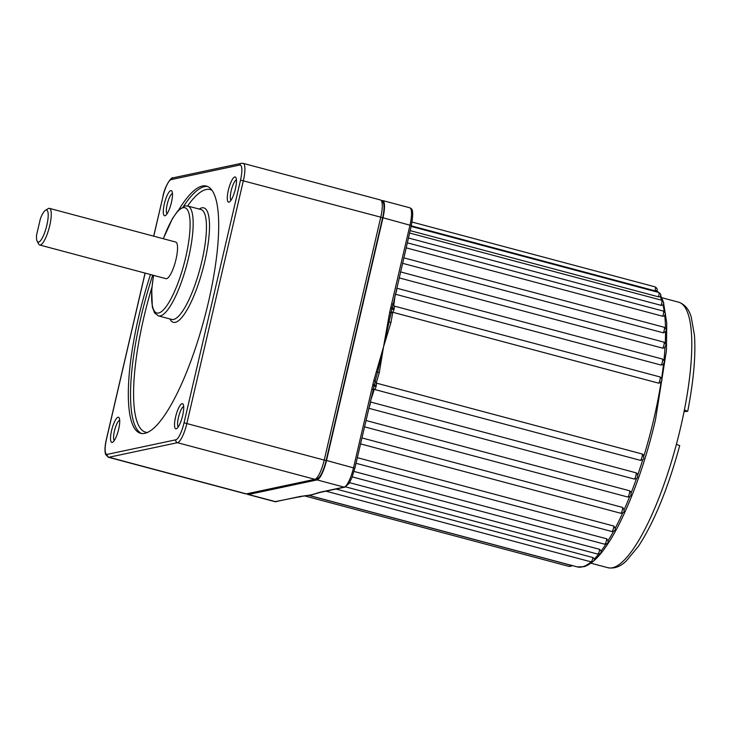 <?xml version="1.0" encoding="UTF-8"?>
<svg xmlns="http://www.w3.org/2000/svg" width="731" height="731" viewBox="0 0 731 731"><rect width="100%" height="100%" fill="white"/><g stroke="black" fill="none" stroke-linecap="round" stroke-linejoin="round"><path stroke-width="1.1" d="M594.486 558.685L594.404 559.114C594.44 560.851 593.307 561.755 590.986 561.837A3.317 0.832 -75.1 0 0 592.74 558.438A3.317 0.832 -75.1 0 0 592.923 557.534L594.358 558.913M601.238 550.699L601.129 551.348C601.275 553.011 600.133 553.924 597.702 554.071A3.317 0.832 -75.1 0 0 599.466 550.681A3.317 0.832 -75.1 0 0 599.694 549.356L601.101 551.037M608.229 540.2L608.091 541.479C608.229 543.151 607.086 544.065 604.674 544.202A3.317 0.832 -75.1 0 0 606.428 540.803A3.317 0.832 -75.1 0 0 606.703 538.811L608.064 540.794M615.365 527.636L615.228 528.778C615.365 530.441 614.232 531.346 611.81 531.492A3.317 0.832 -75.1 0 0 613.565 528.102A3.317 0.832 -75.1 0 0 613.83 526.055L615.21 528.248M624.21 509.023L624.091 510.521C624.237 512.193 623.095 513.098 620.674 513.244A3.317 0.832 -75.1 0 0 622.437 509.845A3.317 0.832 -75.1 0 0 622.675 507.442L624.073 509.891M629.528 490.775L630.88 491.826L631.045 494.247C631.173 495.929 630.04 496.833 627.618 496.97A3.317 0.832 -75.1 0 0 629.382 493.58A3.317 0.832 -75.1 0 0 629.528 490.775L365.966 420.499M636.061 472.811L637.45 473.935L637.587 476.31C637.724 477.983 636.582 478.887 634.161 479.033A3.317 0.832 -75.1 0 0 635.924 475.634A3.317 0.832 -75.1 0 0 636.061 472.811L370.288 401.949M642.12 453.978L643.097 454.536L643.728 457.597C643.874 459.269 642.732 460.174 640.31 460.32A3.317 0.832 -75.1 0 0 642.065 456.93A3.317 0.832 -75.1 0 0 642.12 453.978L376.227 383.081A3.317 0.832 104.9 0 1 376.291 385.475L376.036 386.598A3.317 0.832 104.9 0 1 374.418 389.431L372.801 389.742M684.052 411.654L687.542 411.325L684.408 409.872A137.391 34.448 104.9 0 1 680.725 426.977A137.391 34.448 104.9 0 1 676.422 444.22L679.547 445.672M247.023 493.736A18.951 4.752 -75.1 0 0 247.919 494.467A18.951 4.752 -75.1 0 0 248.54 494.476L317.062 479.911A18.951 4.752 -75.1 0 0 326.501 460.493L382.98 217.765A18.951 4.752 -75.1 0 0 382.688 200.559A18.951 4.752 -75.1 0 0 382.075 200.55L381.427 200.687M661.135 365.071A3.317 0.832 -75.1 0 0 662.368 362.009A3.317 0.832 -75.1 0 0 662.313 359.003C664.241 360.273 664.808 361.507 664.022 362.686L663.245 364.467L661.135 365.071L395.352 294.209M662.715 348.166A3.317 0.832 -75.1 0 0 663.922 345.133A3.317 0.832 -75.1 0 0 663.876 342.126C665.804 343.506 666.37 344.74 665.585 345.809L664.717 347.691L662.715 348.166L399.153 277.89M663.309 332.824A3.317 0.832 -75.1 0 0 664.223 330.275A3.317 0.832 -75.1 0 0 664.168 327.26C666.105 328.639 666.672 329.873 665.886 330.951L665.402 332.258L665.53 331.728L663.309 332.824L402.553 263.297M662.661 316.231A3.317 0.832 -75.1 0 0 663.364 314.092A3.317 0.832 -75.1 0 0 663.319 311.077C665.247 312.457 665.822 313.681 665.027 314.759L664.68 315.81L662.661 316.231L406.144 247.836M661.034 305.33A3.317 0.832 -75.1 0 0 661.71 303.246A3.317 0.832 -75.1 0 0 661.665 300.24C663.593 301.62 664.168 302.853 663.373 303.922L662.962 305.11L661.034 305.33L408.437 237.986M658.457 296.823A3.317 0.832 -75.1 0 0 658.85 295.47A3.317 0.832 -75.1 0 0 658.805 292.455C660.733 293.844 661.308 295.068 660.513 296.137L660.331 296.768L658.457 296.823L410.155 230.621M654.985 290.828A3.317 0.832 -75.1 0 0 655.232 289.896A3.317 0.832 -75.1 0 0 655.186 286.89C657.114 288.27 657.681 289.494 656.895 290.572L654.985 290.828L411.261 225.842M320.461 492.338L309.103 495.39M592.923 557.534L336.013 489.03M599.694 549.356L349.537 482.661M606.703 538.811L354.032 471.449M613.83 526.055L357.322 457.661M622.675 507.442L361.918 437.915M247.919 494.467L274.957 501.667A18.951 4.752 -75.1 0 0 275.569 501.676L300.139 496.459A1.891 1.818 78 0 0 300.962 496.477L300.962 496.477A1.891 1.818 78 0 0 301.017 496.468M300.139 496.459L311.607 494.869L319.42 492.365L344.091 487.12A18.951 4.752 -75.1 0 0 353.53 467.703L373.779 380.668L383.547 346.814L389.678 312.375L391.003 312.914L383.547 346.814L379.307 372.527L377.625 372.143L375.195 380.842L373.87 380.303M389.678 312.375L391.697 303.667L393.031 304.206L391.249 311.918M658.604 383.154A3.317 0.832 -75.1 0 0 659.983 379.928A3.317 0.832 -75.1 0 0 659.938 376.913C661.866 378.192 662.432 379.416 661.646 380.595L660.596 382.678L658.604 383.154L392.711 312.265L390.975 312.658M388.033 321.393L389.358 321.722A2.367 0.694 -169.6 0 0 390.939 322.554L383.547 346.814L377.625 372.143L376.374 371.512M659.938 376.913L394.046 306.024A3.317 0.832 104.9 0 1 394.21 308.473L393.954 309.597L391.012 308.583M687.542 411.325L687.725 411.215C693.618 380.851 695.866 355.54 694.45 335.264L691.234 317.09C688.977 309.286 684.783 304.315 678.633 302.186L661.683 297.672M571.395 565.337A2.367 1.745 99.2 0 0 571.34 565.401L308.838 495.426M354.782 468.279L351.931 477.654L349.107 483.374L344.913 487.138L320.242 492.383L311.607 494.869L303.804 496.075A1.891 1.773 -95.7 0 1 303.191 496.02M394.21 308.473A2.367 0.685 10.5 0 1 392.638 307.65L391.304 307.312M374.902 382.934L373.331 388.929M373.093 385.593L376.036 386.598M373.386 384.314L374.72 384.652A2.367 0.685 -169.5 0 0 376.291 385.475M374.957 382.149L376.227 383.081A144.5 36.23 104.9 0 0 379.307 372.527M376.282 376.657L374.902 382.925L375.113 381.207L373.779 380.668M373.093 389.596L371.841 389.011M320.242 492.383A1.891 1.818 -102 0 1 319.42 492.365M297.791 496.961A1.891 1.818 78 0 0 298.604 496.979L274.957 501.667M300.249 496.431A1.891 1.818 78 0 0 301.062 496.459L300.733 496.696A1.891 1.855 67.2 0 1 299.573 496.788M389.76 312.009L391.012 312.585M228.94 202.149A13.03 3.271 104.9 0 1 228.319 190.316A13.03 3.271 104.9 0 1 234.806 176.966A13.03 3.271 104.9 0 1 235.93 177.615A13.03 3.271 104.9 0 1 235.026 190.398A13.03 3.271 104.9 0 1 229.452 201.939A13.03 3.271 104.9 0 1 228.94 202.149M236.442 179.853A10.663 2.677 -75.1 0 0 231.508 189.457A10.663 2.677 -75.1 0 0 231.005 200.248M164.95 215.755A13.03 3.271 104.9 0 1 164.32 203.912A13.03 3.271 104.9 0 1 170.807 190.563A13.03 3.271 104.9 0 1 171.94 191.22A13.03 3.271 104.9 0 1 171.036 204.004A13.03 3.271 104.9 0 1 165.453 215.535A13.03 3.271 104.9 0 1 164.95 215.755M172.452 193.459A10.663 2.677 -75.1 0 0 167.509 203.063A10.663 2.677 -75.1 0 0 167.006 213.845M112.199 442.438A13.03 3.271 104.9 0 1 111.569 430.596A13.03 3.271 104.9 0 1 118.056 417.246A13.03 3.271 104.9 0 1 119.19 417.904A13.03 3.271 104.9 0 1 118.285 430.687A13.03 3.271 104.9 0 1 112.702 442.218A13.03 3.271 104.9 0 1 112.199 442.438M119.692 420.142A10.663 2.677 -75.1 0 0 114.758 429.746A10.663 2.677 -75.1 0 0 114.255 440.528M176.189 428.841A13.03 3.271 104.9 0 1 175.568 416.999A13.03 3.271 104.9 0 1 182.056 403.649A13.03 3.271 104.9 0 1 183.179 404.298A13.03 3.271 104.9 0 1 182.275 417.081A13.03 3.271 104.9 0 1 176.701 428.622A13.03 3.271 104.9 0 1 176.189 428.841M183.691 406.537A10.663 2.677 -75.1 0 0 178.757 416.149A10.663 2.677 -75.1 0 0 178.254 426.931M38.624 242.125A16.585 4.158 -75.1 0 0 46.875 225.13A16.585 4.158 -75.1 0 0 46.08 210.062A16.585 4.158 -75.1 0 0 45.432 210.345A16.585 4.158 -75.1 0 0 40.397 218.66L36.55 235.172A16.585 4.158 -75.1 0 0 37.18 241.294A16.585 4.158 -75.1 0 0 38.624 242.125M45.432 210.345L48.091 208.682A18.951 4.752 104.9 0 1 48.831 208.362A18.951 4.752 104.9 0 1 49.452 208.372A18.951 4.752 104.9 0 1 49.461 226.747A18.951 4.752 104.9 0 1 40.306 245.004A18.951 4.752 104.9 0 1 39.684 244.995A18.951 4.752 104.9 0 1 38.661 244.053L37.18 241.294M39.684 244.995L165.983 278.666A18.951 4.752 -75.1 0 0 166.604 278.675A18.951 4.752 -75.1 0 0 175.751 260.419A18.951 4.752 -75.1 0 0 175.742 242.052L49.452 208.372M150.485 274.536A127.916 32.073 -75.1 0 0 140.544 433.3A127.916 32.073 -75.1 0 0 144.729 433.355A127.916 32.073 -75.1 0 0 206.517 310.127A127.916 32.073 -75.1 0 0 206.453 186.103A127.916 32.073 -75.1 0 0 202.277 186.049A127.916 32.073 -75.1 0 0 178.693 209.925M381.107 200.358L382.925 202.24A17.581 4.413 104.9 0 1 382.605 217.847L380.769 217.18A18.951 4.752 -75.1 0 0 381.107 200.358A18.951 4.752 -75.1 0 0 380.476 199.965L243.103 163.342A18.951 4.752 104.9 0 1 243.386 180.548L186.908 423.276A18.951 4.752 104.9 0 1 177.469 442.694L108.946 457.25A18.951 4.752 104.9 0 1 108.325 457.24L245.707 493.873A18.951 4.752 -75.1 0 0 246.329 493.882L314.851 479.317A18.951 4.752 -75.1 0 0 314.97 479.289A18.951 4.752 -75.1 0 0 324.281 459.9L380.769 217.18L240.526 180.1A16.585 4.158 -75.1 0 0 239.731 165.032L171.209 179.588A16.585 4.158 -75.1 0 0 162.958 196.584L153.738 236.177M382.605 217.847L326.127 460.576A17.581 4.413 104.9 0 1 317.482 478.558A17.581 4.413 104.9 0 1 317.373 478.586M370.242 402.123A3.317 0.832 104.9 0 1 370.032 404.746A3.317 0.832 104.9 0 1 368.981 407.551M396.686 288.498A3.317 0.832 104.9 0 1 396.476 291.121A3.317 0.832 104.9 0 1 395.425 293.917M643.847 456.171A144.5 36.23 -75.1 0 0 653.861 418.881A144.5 36.23 -75.1 0 0 661.089 382.048M637.715 475.031A144.5 36.23 -75.1 0 0 642.805 459.552M631.164 492.849A144.5 36.23 -75.1 0 0 636.546 478.385M624.228 509.534A144.5 36.23 -75.1 0 0 629.683 496.587M615.356 527.983A144.5 36.23 -75.1 0 0 622.739 512.87M608.229 540.529A144.5 36.23 -75.1 0 0 613.574 531.291M601.211 550.882A144.5 36.23 -75.1 0 0 605.88 544.211M594.467 558.813A144.5 36.23 -75.1 0 0 598.652 554.135M663.501 302.533L666.763 323.038L666.434 350.633L655.524 419.557C644.239 468.544 625.233 518.023 607.488 544.385C599.246 556.912 591.416 564.35 583.996 566.708L577.207 566.881A144.5 36.23 -75.1 0 0 591.16 561.874M679.729 445.572C667.96 488.491 654.19 522.071 638.428 546.295L626.22 561.015C620.372 566.689 614.241 568.919 607.836 567.695A137.391 34.448 -75.1 0 0 676.422 444.22M395.124 295.214A144.5 36.23 104.9 0 1 393.698 305.887M661.628 378.512A144.5 36.23 -75.1 0 0 663.538 364.011M663.931 360.401A144.5 36.23 -75.1 0 0 665.027 347.252M665.256 343.104A144.5 36.23 -75.1 0 0 665.53 331.993M665.493 328.155A144.5 36.23 -75.1 0 0 664.762 315.628M664.251 311.561A144.5 36.23 -75.1 0 0 663.035 304.955M661.729 300.258A144.5 36.23 -75.1 0 0 660.358 296.685M657.799 292.19A144.5 36.23 -75.1 0 0 656.794 290.956M374.281 389.404A144.5 36.23 104.9 0 1 370.544 400.826M248.54 494.476L275.569 501.676A1.891 1.818 78 0 0 276.391 501.704M317.062 479.911L344.091 487.12A1.891 1.818 -102 0 0 344.913 487.138M326.501 460.493L354.855 468.242L373.632 388.17M391.697 303.667L410.018 224.974A18.951 4.752 -75.1 0 0 409.725 207.759L382.688 200.559M382.98 217.765L411.27 225.559M393.954 309.597A3.317 0.832 104.9 0 1 392.711 312.265A144.5 36.23 104.9 0 1 390.939 322.554M640.182 460.247A3.317 0.832 -75.1 0 0 640.31 460.32L374.418 389.431M572.044 565.291C572.355 565.767 571.423 566.15 569.248 566.461A3.317 0.832 -75.1 0 0 570.317 565.145A2.367 0.594 -75.1 0 1 570.363 565.063M684.408 409.872A137.391 34.448 -75.1 0 0 678.633 302.186M318.515 492.922A1.891 1.855 -113.2 0 1 317.336 493.014M299.217 496.861A1.891 1.773 84.2 0 0 299.829 496.916L300.733 496.696M187.721 206.014A56.854 14.254 104.9 0 1 187.748 261.141A56.854 14.254 104.9 0 1 160.29 315.902A56.854 14.254 104.9 0 1 158.435 315.883L171.73 319.429A56.854 14.254 -75.1 0 0 173.585 319.447A56.854 14.254 -75.1 0 0 201.043 264.686A56.854 14.254 -75.1 0 0 201.016 209.559L187.721 206.014L184.842 205.968L177.88 210.802L172.443 218.596L163.287 238.726M153.601 275.368A54.487 13.661 -75.1 0 0 158.609 313.023A54.487 13.661 -75.1 0 0 185.729 257.202A54.487 13.661 -75.1 0 0 183.115 207.695A54.487 13.661 -75.1 0 0 163.369 238.745M199.216 209.084A59.22 14.848 104.9 0 1 201.911 207.842A59.22 14.848 104.9 0 1 204.753 261.652A59.22 14.848 104.9 0 1 175.266 322.334A59.22 14.848 104.9 0 1 169.921 318.944M141.677 433.52A127.916 32.073 104.9 0 1 152.706 275.13M183.536 206.37A127.916 32.073 104.9 0 1 204.488 186.643A127.916 32.073 104.9 0 1 207.54 186.478M211.981 190.243A125.549 31.479 -75.1 0 0 206.169 189.521A125.549 31.479 -75.1 0 0 187.593 205.987M151.929 287.219A125.549 31.479 -75.1 0 0 147.406 432.46M326.127 460.576L184.048 422.82L240.526 180.1M314.851 479.317L177.469 442.694A2.367 2.275 -102 0 1 175.787 439.815A16.585 4.158 -75.1 0 0 184.048 422.82M246.329 493.882L108.946 457.25A2.367 2.275 -102 0 1 107.265 454.371L175.787 439.815M145.149 273.111L106.47 439.304A16.585 4.158 -75.1 0 0 107.265 454.371M239.731 165.032A2.367 2.275 -102 0 1 241.458 163.305L243.103 163.342M171.209 179.588A2.367 2.275 -102 0 1 172.936 177.861C172.068 176.345 165.096 184.687 162.867 196.63L162.922 196.721M162.958 196.584L153.665 236.159M607.836 567.695L590.895 563.181M577.207 566.881L309.076 495.399M655.186 286.89L412.046 222.06M658.805 292.455L411.133 226.418M661.665 300.24L409.598 233.034M663.319 311.077L407.313 242.82M664.168 327.26L403.823 257.842M663.876 342.126L400.542 271.914M662.313 359.003L396.759 288.197M634.161 479.033L368.808 408.282M627.618 496.97L364.495 426.822M620.674 513.244L360.529 443.881M611.81 531.492L356.006 463.299M604.674 544.202L352.232 476.895M597.702 554.071L345.69 486.883M590.986 561.837L325.944 491.168M569.248 566.461L304.836 495.956M656.886 290.609L658.521 292.382M660.623 295.543L663.108 301.309M394.046 306.024L392.794 304.946M390.089 317.409L391.551 311.168M298.604 496.979L299.829 496.916M301.062 496.459L303.804 496.075M392.821 305.923L411.343 225.513C414.669 206.955 410.895 208.902 409.725 207.759M317.482 478.558L314.97 479.289M241.458 163.305L172.936 177.861M145.067 273.092L106.379 439.358C104.844 445.965 104.579 450.99 105.593 454.417L108.325 457.24M153.519 275.349L151.719 289.695L152.322 307.029L154.588 312.959L158.435 315.883"/></g></svg>
